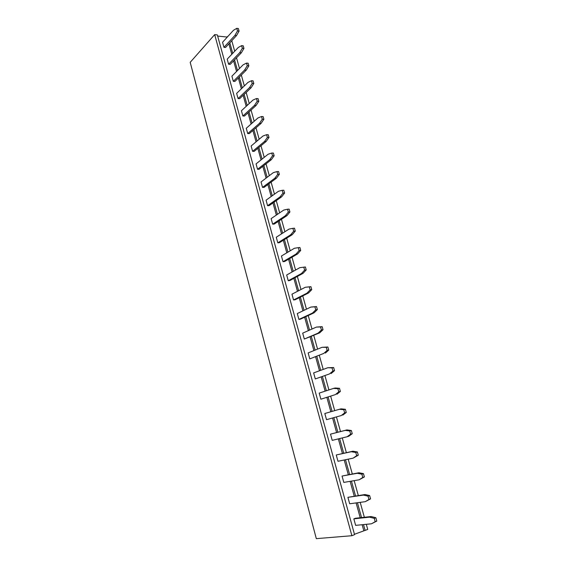 <?xml version="1.0" encoding="UTF-8"?>
<svg xmlns="http://www.w3.org/2000/svg" width="567" height="567" viewBox="0 0 567 567"><rect width="100%" height="100%" fill="white"/><g stroke="black" fill="none" stroke-linecap="round" stroke-linejoin="round"><path stroke-width="0.85" d="M351.88 535.716L316.315 538.65L190.193 62.335L214.673 34.622L217.345 34.906L354.559 534.653L351.88 535.716L214.673 34.622M366.31 524.312L367.735 529.429L354.453 534.27M217.664 36.068L226.991 37.025L228.239 36.033M229.819 42.83L232.732 53.319M234.547 59.854L237.502 70.521M239.317 77.041L242.322 87.885M244.129 94.398L247.191 105.419M248.991 111.919L252.102 123.131M253.903 129.616L257.064 141.013M258.864 147.491L262.074 159.079M263.875 165.543L267.142 177.322M268.928 183.772L272.252 195.75M274.038 202.185L277.419 214.361M279.198 220.79L282.635 233.165M284.414 239.572L287.908 252.159M289.68 258.552L293.231 271.345M295.003 277.731L298.611 290.736M300.375 297.101L304.047 310.326M305.804 316.67L309.539 330.122M311.297 336.451L315.089 350.123M316.84 356.43L320.695 370.329M322.446 376.623L326.365 390.755M328.102 397.028L332.092 411.401M333.828 417.652L337.868 432.217M339.633 438.567L343.694 453.217M345.501 459.724L349.584 474.444M351.434 481.114L355.537 495.898M357.437 502.731L361.555 517.586M363.504 524.588L365.134 530.464M231.775 40.711L234.703 51.243M236.524 57.791L239.501 68.494M241.322 75.035L244.349 85.922M246.17 92.456L249.246 103.513M251.061 110.041L254.193 121.281M256 127.795L259.183 139.234M260.99 145.733L264.229 157.357M266.029 163.849L269.318 175.664M271.118 182.142L274.463 194.162M276.264 200.626L279.659 212.838M281.459 219.294L284.91 231.712M286.704 238.147L290.219 250.777M292.005 257.198L295.577 270.041M297.356 276.448L300.992 289.503M302.764 295.889L306.456 309.164M308.235 315.536L311.985 329.037M313.757 335.395L317.577 349.116M319.334 355.452L323.218 369.408M324.976 375.723L328.924 389.919M330.674 396.213L334.693 410.643M336.437 416.922L340.505 431.551M342.284 437.922L346.373 452.636M348.188 459.171L352.305 473.948M354.169 480.646L358.294 495.494M360.208 502.362L364.354 517.281M228.884 43.843L231.79 54.319M233.597 60.839L236.545 71.485M238.353 77.998L241.351 88.828M243.151 95.327L246.198 106.334M247.999 112.826L251.103 124.01M252.896 130.495L256.05 141.87M257.843 148.334L261.047 159.901M262.833 166.358L266.093 178.109M267.879 184.558L271.189 196.508M272.975 202.936L276.342 215.091M278.121 221.506L281.544 233.859M283.316 240.259L286.796 252.818M288.568 259.204L292.104 271.976M293.869 278.34L297.469 291.325M299.234 297.682L302.891 310.879M304.642 317.215L308.363 330.639M310.114 336.954L313.898 350.597M315.642 356.898L319.49 370.775M321.227 377.055L325.139 391.159M326.868 397.417L330.844 411.762M332.574 417.999L336.607 432.536M338.364 438.879L342.411 453.494M344.212 459.993L348.287 474.678M350.13 481.333L354.219 496.09M356.104 502.908L360.215 517.735M362.15 524.723L363.78 530.584M293.55 299.978L291.955 294.188L305.308 287.263L309.313 286.888L310.149 289.865L306.96 293.182L293.55 299.978L295.138 299.752L308.568 292.955L306.96 293.182M288.249 280.743L286.668 275.009L299.83 267.667L303.777 267.17L304.607 270.112L301.467 273.528L288.249 280.743L289.843 280.537L303.076 273.329L301.467 273.528M283.004 261.692L281.438 256.022L294.408 248.275L298.299 247.651L299.121 250.564L296.031 254.073L283.004 261.692L284.591 261.522L297.64 253.91L296.031 254.073M277.809 242.839L276.264 237.226L289.042 229.082L292.884 228.338L293.692 231.223L290.651 234.816L277.809 242.839L279.403 242.697L292.253 234.688L290.651 234.816M262.535 187.401L261.033 181.95L273.273 172.666L276.951 171.574L277.738 174.367L274.832 178.229L262.535 187.401L264.13 187.344L276.441 178.187L274.832 178.229M267.574 205.701L266.058 200.194L278.475 191.277L282.21 190.299L283.004 193.127L280.048 196.898L267.574 205.701L269.169 205.615L281.657 196.827L280.048 196.898M272.67 224.178L271.132 218.614L283.734 210.081L287.519 209.216L288.32 212.072L285.321 215.765L272.67 224.178L274.258 224.064L286.93 215.658L285.321 215.765M247.715 133.585L246.255 128.291L257.978 117.936L261.507 116.519L262.266 119.226L259.488 123.337L247.715 133.585L249.303 133.614L261.096 123.379L259.488 123.337M252.606 151.346L251.131 146.002L263.024 135.995L266.603 134.684L267.369 137.42L264.548 141.452L252.606 151.346L254.193 151.346L266.157 141.466L264.548 141.452M257.546 169.285L256.057 163.884L268.127 154.238L271.749 153.033L272.529 155.805L269.665 159.745L257.546 169.285L259.14 169.257L271.274 159.731L269.665 159.745M315.302 378.947L313.636 372.909L327.797 367.735L332.042 367.898L332.914 371.002L329.526 373.908L315.302 378.947L329.526 373.908M304.316 339.052L302.686 333.141L316.436 327.074L320.553 326.961L321.411 330.001L318.122 333.12L304.316 339.052L319.731 332.829L318.122 333.12M309.78 358.897L308.136 352.922L322.084 347.302L326.266 347.323L327.131 350.392L323.792 353.404L309.78 358.897L323.792 353.404M298.901 319.419L297.292 313.565L310.844 307.066L314.905 306.818L315.748 309.83L312.516 313.048L298.901 319.419L300.496 319.157L314.118 312.786L312.516 313.048M326.521 419.679L324.82 413.513L339.413 409.275L343.779 409.721L344.665 412.889L341.171 415.583L326.521 419.679L341.171 415.583M320.879 399.203L319.2 393.101L333.573 388.395L337.875 388.693L338.761 391.832L335.317 394.632L320.879 399.203L335.317 394.632M337.982 461.276L336.245 454.982L351.271 451.715L355.771 452.459L356.678 455.705L353.078 458.164L337.982 461.276M332.219 440.368L330.504 434.138L345.31 430.381L349.74 430.97L350.64 434.18L347.089 436.76L332.219 440.368M233.32 81.329L231.903 76.184L243.13 64.822L246.517 63.093L247.255 65.729L244.597 70.067L233.32 81.329L234.908 81.428L246.206 70.188L244.597 70.067M238.069 98.58L236.637 93.385L248.034 82.357L251.465 80.727L252.209 83.384L249.508 87.644L238.069 98.58L239.657 98.651L251.117 87.743L249.508 87.644M242.867 116.001L241.422 110.756L252.981 100.061L256.461 98.53L257.212 101.217L254.477 105.405L242.867 116.001L244.455 116.051L256.078 105.469L254.477 105.405M349.683 503.772L347.911 497.337L363.397 495.097L368.033 496.146L368.961 499.463L365.24 501.682L349.683 503.772M343.8 482.411L342.05 476.046L357.302 473.289L361.866 474.182L362.788 477.464L359.124 479.802L343.8 482.411M223.951 47.316L222.562 42.27L233.476 30.278L236.765 28.35L237.488 30.93L234.915 35.416L223.951 47.316L225.531 47.465L236.517 35.586L234.915 35.416M228.607 64.241L227.204 59.145L238.282 47.465L241.613 45.636L242.35 48.245L239.735 52.653L228.607 64.241L230.195 64.369L241.336 52.802L239.735 52.653M355.637 525.361L353.843 518.862L369.564 517.147L374.263 518.358L375.205 521.711L371.42 523.809L355.637 525.361M305.308 287.263L310.922 286.675L311.758 289.645L308.568 292.955M303.777 267.17L305.393 266.986L306.215 269.92L303.076 273.329M298.299 247.651L299.915 247.495L300.73 250.408L297.64 253.91M292.884 228.338L294.493 228.21L295.301 231.095L292.253 234.688M276.951 171.574L278.567 171.539L279.354 174.331L276.441 178.187M282.21 190.299L283.819 190.236L284.613 193.056L281.657 196.827M287.519 209.216L289.127 209.124L289.928 211.98L286.93 215.658M261.507 116.519L263.116 116.568L263.875 119.276L261.096 123.379M266.603 134.684L268.212 134.705L268.985 137.441L266.157 141.466M271.749 153.033L273.365 153.026L274.144 155.79L271.274 159.731M327.797 367.735L333.651 367.544L334.523 370.641L331.135 373.547M316.436 327.074L322.169 326.677L323.02 329.718L319.731 332.829M322.084 347.302L327.882 347.004L328.74 350.073L325.401 353.078M310.844 307.066L316.514 306.57L317.357 309.575L314.118 312.786M339.413 409.275L341.015 408.85L345.388 409.296L346.274 412.464L342.78 415.15M333.573 388.395L335.182 388.005L339.491 388.303L340.37 391.443L336.926 394.235M353.078 458.164L358.287 455.195L357.38 451.956L352.872 451.219L336.245 454.982M330.504 434.138L346.912 429.921L351.349 430.509L352.249 433.712L348.698 436.285L347.089 436.76M246.517 63.093L248.126 63.221L248.863 65.85L246.206 70.188M251.465 80.727L253.073 80.826L253.818 83.484L251.117 87.743M256.461 98.53L258.07 98.608L258.821 101.287L256.078 105.469M347.911 497.337L364.999 494.523L369.634 495.565L370.563 498.875L365.24 501.682M342.05 476.046L358.904 472.75L363.468 473.643L364.39 476.918L359.124 479.802M236.765 28.35L238.374 28.527L239.097 31.107L236.517 35.586M241.613 45.636L243.229 45.792L243.959 48.393L241.336 52.802M371.42 523.809L376.807 521.08L375.864 517.735L371.158 516.53L355.431 518.259L353.843 518.862M310.922 286.675L309.313 286.888M311.758 289.645L310.149 289.865M306.215 269.92L304.607 270.112M300.73 250.408L299.121 250.564M295.301 231.095L293.692 231.223M279.354 174.331L277.738 174.367M284.613 193.056L283.004 193.127M289.928 211.98L288.32 212.072M263.875 119.276L262.266 119.226M268.985 137.441L267.369 137.42M274.144 155.79L272.529 155.805M334.523 370.641L332.914 371.002M333.651 367.544L332.042 367.898M322.169 326.677L320.553 326.961M323.02 329.718L321.411 330.001M328.74 350.073L327.131 350.392M327.882 347.004L326.266 347.323M317.357 309.575L315.748 309.83M316.514 306.57L314.905 306.818M346.274 412.464L344.665 412.889M345.388 409.296L343.779 409.721M339.491 388.303L337.875 388.693M340.37 391.443L338.761 391.832M352.872 451.219L351.271 451.715M358.287 455.195L356.678 455.705M357.38 451.956L355.771 452.459M346.912 429.921L345.31 430.381M351.349 430.509L349.74 430.97M352.249 433.712L350.64 434.18M248.863 65.85L247.255 65.729M253.818 83.484L252.209 83.384M258.821 101.287L257.212 101.217M364.999 494.523L363.397 495.097M369.634 495.565L368.033 496.146M370.563 498.875L368.961 499.463M358.904 472.75L357.302 473.289M363.468 473.643L361.866 474.182M364.39 476.918L362.788 477.464M239.097 31.107L237.488 30.93M243.959 48.393L242.35 48.245M371.158 516.53L369.564 517.147M376.807 521.08L375.205 521.711M375.864 517.735L374.263 518.358"/></g></svg>
